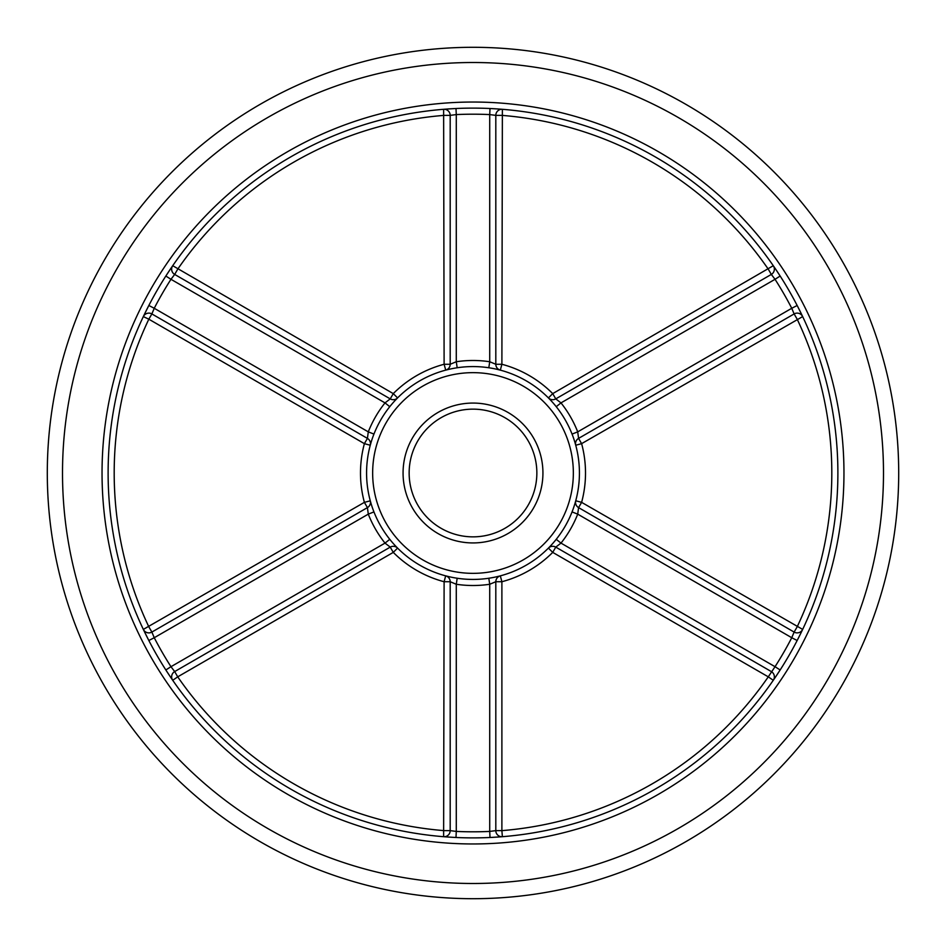 <?xml version="1.0" encoding="UTF-8"?>
<svg xmlns="http://www.w3.org/2000/svg" width="946" height="946" viewBox="0 0 946 946"><rect width="100%" height="100%" fill="white"/><g stroke="black" fill="none" stroke-linecap="round" stroke-linejoin="round"><path stroke-width="1.42" d="M837.884 473A364.884 364.884 0 0 0 473 108.116A364.884 364.884 0 0 0 108.116 473A364.884 364.884 0 0 0 473 837.884A364.884 364.884 0 0 0 837.884 473A364.884 364.884 0 0 1 473 837.884A364.884 364.884 0 0 1 108.116 473M536.855 473A63.855 63.855 0 0 0 473 409.145A63.855 63.855 0 0 0 409.145 473A63.855 63.855 0 0 0 473 536.855A63.855 63.855 0 0 0 536.855 473A63.855 63.855 0 0 1 473 536.855A63.855 63.855 0 0 1 409.145 473M366.575 473A106.425 106.425 0 0 1 473 366.575A106.425 106.425 0 0 1 579.425 473A106.425 106.425 0 0 1 473 579.425A106.425 106.425 0 0 1 366.575 473A106.425 106.425 0 0 0 473 579.425A106.425 106.425 0 0 0 579.425 473M370.536 501.794L370.276 500.824A6.078 6.078 0 0 0 370.276 500.812M144.927 632.72L148.841 640.513L154.245 637.722L151.868 632.07L367.426 507.612L364.387 502.35A112.503 112.503 0 0 1 364.387 443.65L367.426 438.388L151.868 313.93L154.245 308.278L148.841 305.487L144.927 313.28M775.365 677.253L780.154 669.969L775.034 666.693L768.282 676.839L552.724 552.381L548.42 548.089L550.761 545.653M550.773 400.347L548.42 397.911L552.724 393.619L773.284 265.708A6.078 6.078 0 0 1 774.36 269.161A6.078 6.078 0 0 0 773.284 265.708M572.058 434.084L577.71 431.861L791.755 308.278L794.132 313.93A6.078 6.078 0 0 1 802.657 316.591L581.613 443.65L575.736 445.235A6.078 6.078 0 0 1 578.574 438.388L581.613 443.65A112.503 112.503 0 0 1 581.613 502.35L578.574 507.612L794.132 632.07L791.755 637.722L577.71 514.139L572.058 511.916M47.3 473A425.7 425.7 0 0 1 473 47.3A425.7 425.7 0 0 1 898.7 473A425.7 425.7 0 0 1 473 898.7A425.7 425.7 0 0 1 47.3 473A425.7 425.7 0 0 0 473 898.7A425.7 425.7 0 0 0 898.7 473M447.292 836.974L455.996 837.494L456.279 831.416L450.19 830.635A6.078 6.078 0 0 1 443.627 836.702L444.112 581.731A112.503 112.503 0 0 1 393.276 552.381L390.237 547.119L174.679 671.565L170.966 666.693L165.846 669.969L170.647 677.265M389.764 539.326L385.01 543.11A112.503 112.503 0 0 1 368.29 514.139L154.245 637.722A358.806 358.806 0 0 0 170.966 666.693L385.01 543.11L390.237 547.119A6.078 6.078 0 0 1 397.58 548.089L393.276 552.381L177.718 676.839L174.679 671.565A6.078 6.078 0 0 0 172.716 680.292L177.718 676.839A358.806 358.806 0 0 0 444.112 830.635L450.19 830.635L450.19 581.731L456.279 584.261L457.178 578.243A106.425 106.425 0 0 0 488.822 578.243L489.721 584.261A112.503 112.503 0 0 1 456.279 584.261L456.279 831.416A358.806 358.806 0 0 0 489.721 831.416L489.721 584.261L495.81 581.731A6.078 6.078 0 0 1 500.328 575.854L500.268 575.878A6.078 6.078 0 0 0 495.81 581.731A6.078 6.078 0 0 1 500.328 575.854L501.888 581.731L501.888 830.635L495.81 830.635A6.078 6.078 0 0 0 502.373 836.702L501.888 830.635A358.806 358.806 0 0 0 768.282 676.839L773.284 680.292A6.078 6.078 0 0 0 771.321 671.565L555.763 547.119L552.724 552.381A112.503 112.503 0 0 1 501.888 581.731L495.81 581.731L495.81 830.635L489.721 831.416L490.004 837.494L498.719 836.974M578.574 507.612A6.078 6.078 0 0 1 575.535 502.35A6.078 6.078 0 0 0 578.574 507.612L577.71 514.139A112.503 112.503 0 0 1 560.99 543.11L775.034 666.693A358.806 358.806 0 0 0 791.755 637.722L797.159 640.513L801.073 632.72M574.801 441.983L575.736 445.235A6.078 6.078 0 0 1 578.574 438.388L794.132 313.93L797.171 319.192A358.806 358.806 0 0 1 797.171 626.808L794.132 632.07A6.078 6.078 0 0 0 802.657 629.409L581.613 502.35L575.736 500.765L574.801 504.029M497.04 369.33L500.328 370.146L501.888 364.269A112.503 112.503 0 0 1 552.724 393.619L555.763 398.881L771.321 274.435L775.034 279.307L780.154 276.031L775.353 268.735M446.701 369.874L445.732 370.123A6.078 6.078 0 0 0 445.732 370.123L445.732 370.123A6.078 6.078 0 0 0 445.732 370.123L444.112 364.269L450.19 364.269A6.078 6.078 0 0 1 445.672 370.146L448.96 369.33M395.239 400.347L397.58 397.911L393.276 393.619A112.503 112.503 0 0 1 444.112 364.269L443.627 109.298A6.078 6.078 0 0 1 450.19 115.365L456.279 114.584L455.996 108.506L447.281 109.027M373.942 434.084L368.29 431.861L367.426 438.388A6.078 6.078 0 0 1 370.264 445.235L371.199 441.971M371.199 504.017L370.264 500.765A6.078 6.078 0 0 1 367.426 507.612L368.29 514.139L373.942 511.916M390.237 547.119A6.078 6.078 0 0 1 397.58 548.089L395.227 545.653M448.96 576.67A106.425 106.425 0 0 1 445.235 575.736A106.425 106.425 0 0 0 448.96 576.67L445.672 575.854A6.078 6.078 0 0 1 450.19 581.731L444.112 581.731L445.672 575.854A6.078 6.078 0 0 1 445.72 575.866L445.732 575.878A6.078 6.078 0 0 0 445.708 575.866L446.701 576.126M500.328 575.854L497.04 576.67A106.425 106.425 0 0 0 500.765 575.736A106.425 106.425 0 0 1 497.04 576.67M801.073 313.28L797.159 305.487L791.755 308.278A358.806 358.806 0 0 0 775.034 279.307L560.99 402.89A112.503 112.503 0 0 1 577.71 431.861L578.574 438.388M498.708 109.027L490.004 108.506L489.721 114.584L495.81 115.365L495.81 364.269L501.888 364.269L502.373 109.298A6.078 6.078 0 0 0 495.81 115.365L501.888 115.365A358.806 358.806 0 0 1 768.282 269.161L771.321 274.435A6.078 6.078 0 0 0 774.36 269.161M170.635 268.747L165.846 276.031L170.966 279.307L174.679 274.435L390.237 398.881L393.276 393.619L172.716 265.708A6.078 6.078 0 0 0 174.679 274.435L177.718 269.161A358.806 358.806 0 0 1 444.112 115.365L450.19 115.365L450.19 364.269L456.279 361.739A112.503 112.503 0 0 1 489.721 361.739L495.81 364.269A6.078 6.078 0 0 0 500.328 370.146A6.078 6.078 0 0 1 500.28 370.134L500.304 370.134A6.078 6.078 0 0 1 495.81 364.269M575.464 444.206L575.724 445.176A6.078 6.078 0 0 0 575.736 445.211A6.078 6.078 0 0 1 575.724 445.176L575.736 445.235M556.236 406.674L560.99 402.89L555.763 398.881A6.078 6.078 0 0 1 548.42 397.911A6.078 6.078 0 0 0 548.455 397.947L549.165 398.668M575.736 500.765A6.078 6.078 0 0 0 575.535 502.35A6.078 6.078 0 0 1 575.736 500.765L575.724 500.824A6.078 6.078 0 0 1 575.724 500.801A6.078 6.078 0 0 0 575.724 500.824L575.464 501.794M549.165 547.332L548.42 548.089A6.078 6.078 0 0 1 555.763 547.119L560.99 543.11L556.236 539.326M555.763 547.119A6.078 6.078 0 0 0 552.724 546.303A6.078 6.078 0 0 1 555.763 547.119M488.822 367.758L489.721 361.739L489.721 114.584A358.806 358.806 0 0 0 456.279 114.584L456.279 361.739L457.178 367.758M396.835 398.668L397.557 397.935A6.078 6.078 0 0 1 390.237 398.881L385.01 402.89L170.966 279.307A358.806 358.806 0 0 0 154.245 308.278L368.29 431.861A112.503 112.503 0 0 1 385.01 402.89L389.764 406.674M397.58 548.089L396.835 547.332M151.868 313.93A6.078 6.078 0 0 0 143.343 316.591L148.829 319.192L151.868 313.93M370.276 500.824L364.387 502.35L143.343 629.409A6.078 6.078 0 0 0 151.868 632.07L148.829 626.808A358.806 358.806 0 0 1 148.829 319.192L364.387 443.65L370.264 445.235L370.536 444.206M102.038 473A370.962 370.962 0 0 1 473 102.038A370.962 370.962 0 0 1 843.962 473A370.962 370.962 0 0 1 473 843.962A370.962 370.962 0 0 1 102.038 473M403.067 473A69.933 69.933 0 0 1 473 403.067A69.933 69.933 0 0 1 542.933 473A69.933 69.933 0 0 1 473 542.933A69.933 69.933 0 0 1 403.067 473M573.347 473A100.347 100.347 0 0 0 473 372.653A100.347 100.347 0 0 0 372.653 473A100.347 100.347 0 0 0 473 573.347A100.347 100.347 0 0 0 573.347 473M774.36 676.839A6.078 6.078 0 0 0 771.321 671.565M883.493 473A410.493 410.493 0 0 0 473 62.507A410.493 410.493 0 0 0 62.507 473A410.493 410.493 0 0 0 473 883.493A410.493 410.493 0 0 0 883.493 473M488.822 578.243A106.425 106.425 0 0 1 457.178 578.243M794.132 313.93A6.078 6.078 0 0 1 802.657 316.591M802.657 629.409A6.078 6.078 0 0 1 794.132 632.07M495.81 115.365A6.078 6.078 0 0 1 502.373 109.298M502.373 836.702A6.078 6.078 0 0 1 495.81 830.635M397.58 397.911A6.078 6.078 0 0 1 390.237 398.881M174.679 274.435A6.078 6.078 0 0 1 172.716 265.708M172.716 680.292A6.078 6.078 0 0 1 174.679 671.565M370.264 500.765A6.078 6.078 0 0 1 367.426 507.612M499.299 369.874L500.268 370.123M500.268 575.878L499.299 576.126M396.232 546.717L397.911 548.42L396.22 546.693M445.235 575.736L447.564 576.339L445.211 575.736M447.541 369.661L445.235 370.264L447.576 369.661M498.459 576.339L500.765 575.736L498.424 576.339M549.792 546.682L548.077 548.432L549.78 546.705M500.765 370.264L498.436 369.661L500.789 370.264M549.768 399.283L548.089 397.58L549.78 399.307"/></g></svg>
